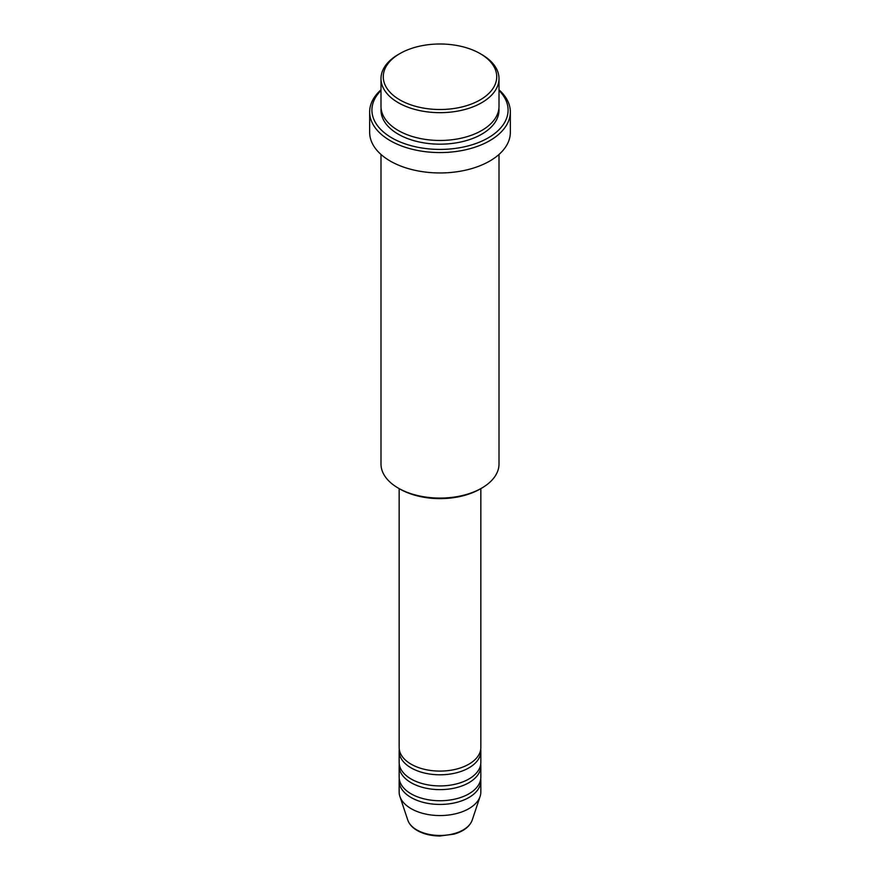 <?xml version="1.0" encoding="UTF-8"?>
<svg xmlns="http://www.w3.org/2000/svg" width="880" height="880" viewBox="0 0 880 880"><rect width="100%" height="100%" fill="white"/><g stroke="black" fill="none" stroke-linecap="round" stroke-linejoin="round"><path stroke-width="1.32" d="M399.157 488.609L399.157 747.505A40.843 23.584 0 0 0 411.114 764.181A40.843 23.584 0 0 0 455.631 769.296A40.843 23.584 0 0 0 480.843 747.505L480.843 488.609M399.278 749.364A40.843 23.584 0 0 0 399.157 751.212A40.843 23.584 0 0 0 411.114 767.888A40.843 23.584 0 0 0 455.631 773.003A40.843 23.584 0 0 0 480.843 751.212A40.843 23.584 0 0 0 480.722 749.364M399.157 751.212L399.157 762.333A40.843 23.584 0 0 0 411.114 779.009A40.843 23.584 0 0 0 455.631 784.124A40.843 23.584 0 0 0 480.843 762.333L480.843 751.212M399.278 764.181A40.843 23.584 0 0 0 399.157 766.04A40.843 23.584 0 0 0 411.114 782.716A40.843 23.584 0 0 0 455.631 787.831A40.843 23.584 0 0 0 480.843 766.04A40.843 23.584 0 0 0 480.722 764.181M399.157 766.04L399.157 777.161A40.843 23.584 0 0 0 411.114 793.837A40.843 23.584 0 0 0 455.631 798.941A40.843 23.584 0 0 0 480.843 777.161L480.843 766.04M399.278 779.009A40.843 23.584 0 0 0 399.157 780.857A40.843 23.584 0 0 0 411.114 797.533A40.843 23.584 0 0 0 455.631 802.648A40.843 23.584 0 0 0 480.843 780.857A40.843 23.584 0 0 0 480.722 779.009M399.883 99.913A56.738 32.758 0 0 0 480.117 99.913A56.738 32.758 0 0 0 480.117 53.592L481.723 54.516A59.004 34.067 180 0 1 499.004 78.606A59.004 34.067 180 0 1 462.583 110.077A59.004 34.067 180 0 1 398.277 102.696A59.004 34.067 180 0 1 380.996 78.606A59.004 34.067 180 0 1 398.277 54.516L399.883 53.592A56.738 32.758 0 0 0 399.883 99.913M481.723 488.103L480.117 489.027A56.738 32.758 180 0 1 399.883 489.027L398.277 488.103A59.004 34.067 0 0 0 481.723 488.103A59.004 34.067 0 0 0 499.004 464.013L499.004 154.462M380.996 90.497A68.079 39.303 0 0 0 391.864 137.896A68.079 39.303 0 0 0 481.415 141.306A68.079 39.303 0 0 0 499.004 90.497M499.004 89.837A70.345 40.612 180 0 1 510.345 111.958A70.345 40.612 180 0 1 466.917 149.479A70.345 40.612 180 0 1 390.258 140.679A70.345 40.612 180 0 1 369.655 111.958A70.345 40.612 180 0 1 380.996 89.837M380.996 78.606L380.996 106.403A59.004 34.067 0 0 0 398.277 130.493A59.004 34.067 0 0 0 462.583 137.874A59.004 34.067 0 0 0 499.004 106.403L499.004 78.606M369.655 111.958L369.655 132.341A70.345 40.612 0 0 0 390.258 161.062A70.345 40.612 0 0 0 466.917 169.862A70.345 40.612 0 0 0 510.345 132.341L510.345 111.958M399.157 780.857L399.157 791.978A40.843 23.584 0 0 0 399.894 796.444A40.843 23.584 0 0 0 411.114 808.654A40.843 23.584 0 0 0 451.968 814.528A40.843 23.584 0 0 0 480.106 796.444A40.843 23.584 0 0 0 480.843 791.978L480.843 780.857M481.723 54.516L480.117 53.592A56.738 32.758 0 0 0 399.883 53.592M380.996 154.462L380.996 464.013A59.004 34.067 0 0 0 398.277 488.103L399.883 489.027M416.812 829.928A32.791 18.931 0 0 0 449.603 834.647A32.791 18.931 0 0 0 472.197 820.138C469.656 826.683 463.606 831.347 454.025 834.13L439.934 836C431.2 835.923 423.632 834.097 417.23 830.522C412.412 827.739 409.277 824.274 407.803 820.138A32.791 18.931 0 0 0 416.812 829.928M498.916 108.251A59.004 34.067 180 0 1 464.057 141.218A59.004 34.067 180 0 1 398.277 134.2A59.004 34.067 180 0 1 381.084 108.251M472.197 820.138L480.106 796.444M407.803 820.138L399.894 796.444"/></g></svg>
